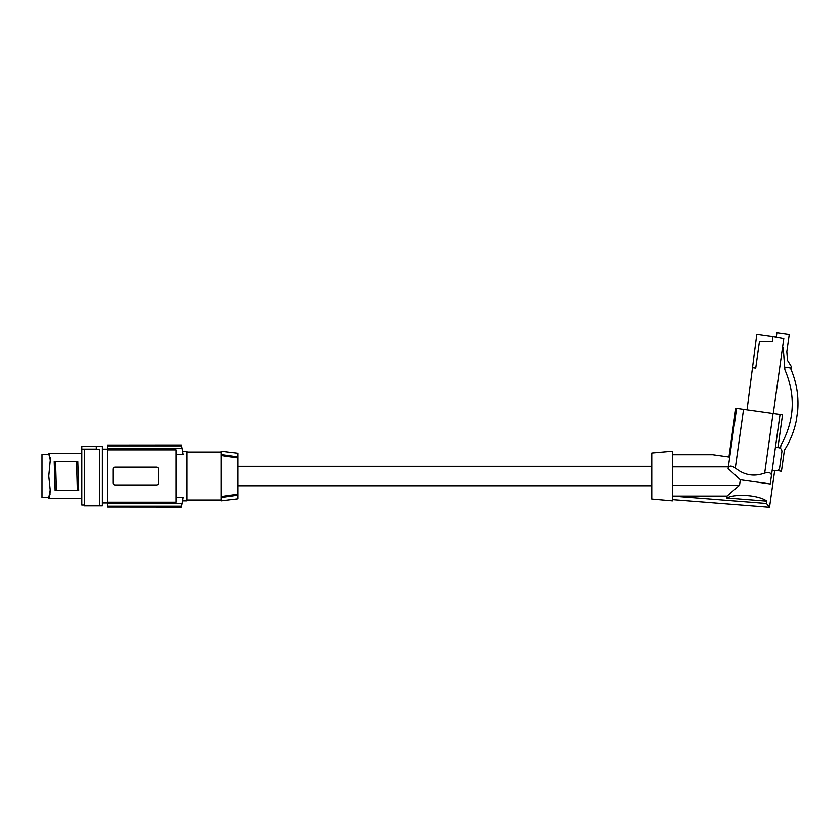 <?xml version="1.0" encoding="UTF-8"?>
<svg xmlns="http://www.w3.org/2000/svg" width="840" height="840" viewBox="0 0 840 840"><rect width="100%" height="100%" fill="white"/><g stroke="black" fill="none" stroke-linecap="round" stroke-linejoin="round"><path stroke-width="1.26" d="M735.304 467.964C731.199 465.35 728.805 465.538 728.123 468.52L736.586 408.334L743.547 409.311L735.304 467.964C744.167 475.219 753.963 476.91 764.683 473.056L764.694 473.056M728.952 457.002L735.808 408.219L736.586 408.334L728.353 466.841L672.42 466.841M726.758 498.005L766.825 501.165C759.245 495.222 735.819 493.374 726.758 498.005L727.02 496.094L739.536 485.226L740.303 479.756L770.259 483.966L780.034 414.435L743.547 409.311M772.202 470.19L775.477 470.652A3.728 3.728 -90 0 0 779.688 467.481L781.872 451.899A3.728 3.728 90 0 0 778.701 447.689L775.425 447.227M770.259 483.966L771.372 476.091C771.614 472.931 769.388 471.923 764.683 473.056L773.062 413.459M730.38 466.095L731.157 466.084M732.134 466.274L732.7 466.463M766.825 501.165L766.5 503.486L769.534 507.276L766.5 503.486L672.536 496.094L727.02 496.094M780.034 414.435L782.534 414.792L777.924 447.584M672.42 498.96L672.536 496.094M780.476 448.445L780.938 445.19C794.567 420.683 795.889 395.524 784.907 369.726L784.697 367.101L790.409 367.899C796.436 381.538 798.861 395.798 797.706 410.666L796.331 420.494C794.178 431.13 790.209 441.031 784.413 450.209L781.442 471.314L777.389 470.411M776.212 337.481L776.885 332.724L789.264 334.467L786.828 351.792L787.49 360.318L791.438 366.639L791.238 368.014L784.697 367.101L783.195 347.655L782.534 347.571M773.273 413.49L783.804 338.552L773 336.609L756.808 334.341L747.033 409.805M773 336.609L776.275 337.071M752.955 367.657L755.727 368.046L759.413 341.775L772.338 341.324L772.937 337.019M740.303 479.756L728.123 468.52M739.536 485.226L672.42 485.226M729.729 457.107L712.677 454.713L672.42 454.713L672.42 451.195L672.42 500.871L651.725 499.055L651.725 453.012L672.42 451.195M237.794 494.161L221.235 496.577L221.235 497.543L237.794 495.159L221.235 497.543L221.235 500.871L237.794 498.834L237.794 453.233L221.235 451.195L221.235 454.524L237.794 456.907L221.235 454.524L221.235 455.49L237.794 457.905M187.089 452.025L221.235 452.025M187.089 500.042L221.235 500.042M182.658 451.195L187.089 451.195L187.089 500.871L182.658 500.871M176.117 454.524L183.204 454.524C182.49 450.104 182.49 450.104 183.204 454.524C182.49 450.104 182.49 450.104 183.204 454.524A144.879 144.879 0 0 0 182.165 448.487L107.405 448.487L107.405 449.852L176.117 449.852L176.117 502.215L107.405 502.215L107.405 449.852M181.64 445.882L107.405 445.882L107.405 445.053L181.461 445.053A144.879 144.879 0 0 1 181.64 445.882L182.165 448.487M176.117 497.543L183.204 497.543A144.879 144.879 0 0 1 182.165 503.58L181.64 506.184A144.879 144.879 0 0 1 181.461 507.014L107.405 507.014L107.405 502.215M107.405 503.58L182.165 503.58M156.66 467.145L156.45 467.135A2.069 2.069 0 0 1 158.519 469.203L158.519 482.864A2.069 2.069 0 0 1 156.45 484.932L115.059 484.932A2.069 2.069 0 0 1 112.99 482.864L112.99 469.203A2.069 2.069 0 0 1 115.059 467.135L156.45 467.135M107.405 445.882L107.405 448.487M107.405 445.053L181.44 444.99M181.44 507.077L107.405 507.014M183.204 497.543C182.49 501.963 182.49 501.963 183.204 497.543C182.49 501.963 182.49 501.963 183.204 497.543M107.405 506.184L181.64 506.184M81.827 449.316L81.827 446.229L102.396 446.229L102.396 505.838L84.315 505.838L84.315 449.316L81.827 449.316L81.827 505.008L84.315 505.008M49.571 495.852L48.815 497.553L48.783 498.593L49.539 496.87L50.264 490.319L48.783 476.028L50.295 460.079L49.004 454.02M50.264 458.608L50.127 457.265M50.243 489.983L48.815 497.553L42 497.553L42 454.514L48.815 454.514L49.539 456.151L48.783 453.474L50.169 458.608M81.827 453.474L48.783 453.474L49.109 454.241M49.718 495.495L49.896 494.928M50.001 494.508L50.127 493.752M49.539 456.151L50.295 460.079M50.243 462.084L50.264 460.814M50.264 491.253L50.295 491.988M48.815 497.553L49.539 495.915M48.783 498.593L49.109 497.826L48.783 498.593L49.109 497.826L48.783 498.593L81.827 498.593M78.729 490.518L77.816 461.548L76.545 461.548L77.364 490.518L78.729 490.518M55.587 461.548L54.233 461.548L55.146 490.518L56.416 490.518L55.587 461.548L76.545 461.548M56.416 490.518L77.364 490.518M99.624 505.838L99.624 449.453L84.315 449.453M81.827 446.366L96.317 446.366L96.317 449.39L99.624 449.453M81.827 449.096L96.317 449.096M221.235 496.577L221.235 455.49M672.42 499.632L769.534 507.276L774.7 470.536M237.794 485.762L651.725 485.762M102.396 502.94L107.405 502.94M102.396 449.127L107.405 449.127M237.794 466.305L651.725 466.305"/></g></svg>
